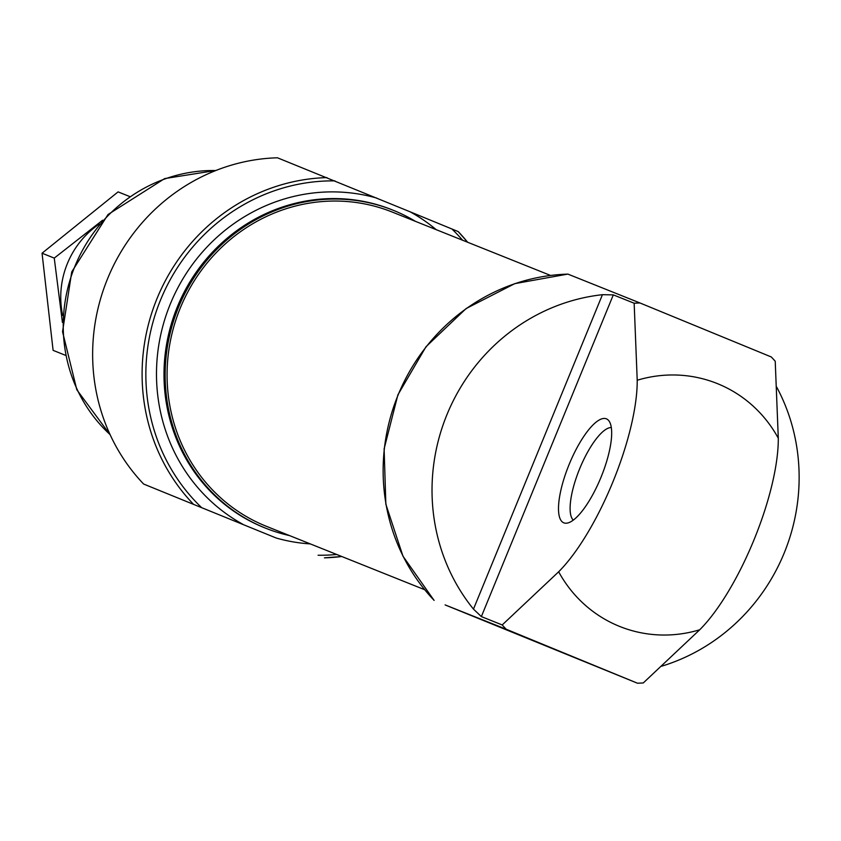 <?xml version="1.0" encoding="UTF-8"?>
<svg xmlns="http://www.w3.org/2000/svg" width="841" height="841" viewBox="0 0 841 841"><rect width="100%" height="100%" fill="white"/><g stroke="black" fill="none" stroke-linecap="round" stroke-linejoin="round"><path stroke-width="1.26" d="M567.843 274.082L639.969 302.97A191.433 182.266 -68.2 0 0 634.156 303.223L637.215 380.237A128.158 39.18 -67.7 0 1 558.666 571.775L502.203 624.947A191.433 182.266 -68.2 0 0 506.166 629.226L637.457 683.207A191.433 182.266 -68.2 0 0 643.281 682.945L699.733 629.772A128.158 39.18 112.3 0 0 778.293 438.235L775.223 361.22A191.433 182.266 -68.2 0 0 771.271 356.952L639.969 302.97M637.457 683.207L445.12 604.91L506.166 629.226M634.156 303.223L613.31 294.876L602.429 294.697A191.433 182.266 111.8 0 0 447.002 414.518A191.433 182.266 111.8 0 0 473.472 609.115L481.357 616.6L502.203 624.947M661.657 666.198A191.433 182.266 111.8 0 0 776.685 387.06M276.237 538.03L143.643 484.048L276.237 538.03A177.325 168.831 111.8 0 0 310.308 543.906M436.153 229.635A177.325 168.831 111.8 0 0 410.04 211.774L277.446 157.793A191.433 182.266 111.8 0 0 107.616 278.602A191.433 182.266 111.8 0 0 143.643 484.048M467.617 242.24A191.433 182.266 111.8 0 0 458.208 231.58L467.68 242.261M458.208 231.58L410.04 211.774M341.824 556.532L324.405 557.846A191.433 182.266 111.8 0 0 341.761 556.5M434.04 600.348L434.135 600.379A191.433 182.266 111.8 0 1 398.119 394.934A191.433 182.266 111.8 0 1 567.948 274.124M415.454 221.351A171.28 163.08 111.8 0 0 393.052 210.208A171.28 163.08 111.8 0 0 177.987 308.584A171.28 163.08 111.8 0 0 265.703 528.211A171.28 163.08 111.8 0 0 289.609 535.612M550.477 275.417L392.295 212.079A169.262 161.157 111.8 0 0 179.764 309.299A169.262 161.157 111.8 0 0 266.45 526.34L424.621 589.688M601.021 477.236A56.189 17.177 -67.7 0 0 609.021 420.994A56.189 17.177 -67.7 0 0 569.189 464.327A56.189 17.177 -67.7 0 0 567.023 523.134A56.189 17.177 -67.7 0 0 601.021 477.236M611.333 427.543A50.376 15.401 -67.7 0 0 579.701 468.647A50.376 15.401 -67.7 0 0 573.278 520.106M65.304 355.238L53.099 350.35L42.05 253.215L118.087 191.885L129.598 196.5M42.05 253.215L54.255 258.103L62.423 322.418M102.634 220.216L54.255 258.103M99.322 224.011A85.141 81.062 111.8 0 0 62.697 315.491M558.666 571.775A130.881 124.615 111.8 0 0 699.733 629.772M778.293 438.235A130.881 124.615 111.8 0 0 718.14 383.916A130.881 124.615 111.8 0 0 637.215 380.237M326.907 177.598A191.433 182.266 111.8 0 0 157.078 298.418A191.433 182.266 111.8 0 0 193.104 503.864M318.087 555.239A188.405 179.385 111.8 0 0 336.726 554.482M462.582 240.221A188.405 179.385 111.8 0 0 451.901 228.973M334.939 180.889A188.405 179.385 111.8 0 0 160.599 299.848A188.405 179.385 111.8 0 0 201.136 507.155M376.8 198.098A177.325 168.831 111.8 0 0 170.366 303.864A177.325 168.831 111.8 0 0 242.986 524.364M393.052 210.208L391.906 209.745A171.28 163.08 111.8 0 0 176.841 308.121A171.28 163.08 111.8 0 0 264.558 527.759L265.703 528.211M602.429 294.697L473.472 609.115M613.31 294.876L481.357 616.6M215.79 170.544A151.128 143.895 111.8 0 0 74.565 267.165A151.128 143.895 111.8 0 0 110.055 434.566M567.854 274.092L514.755 283.648L466.103 308.563L426.009 346.713L397.888 394.85L384.116 448.884L385.851 504.232L402.976 556.195L434.04 600.337M216.063 170.429L164.647 178.597L108.016 214.529L71.737 271.885L62.539 331.69L76.825 389.793L110.182 434.839"/></g></svg>
